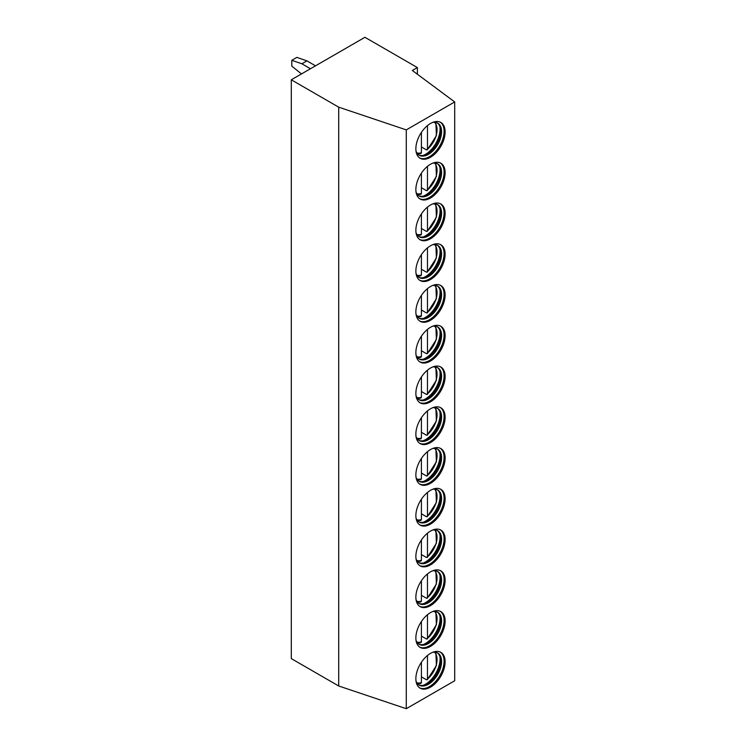 <?xml version="1.0" encoding="UTF-8"?>
<svg xmlns="http://www.w3.org/2000/svg" width="746" height="746" viewBox="0 0 746 746"><rect width="100%" height="100%" fill="white"/><g stroke="black" fill="none" stroke-linecap="round" stroke-linejoin="round"><path stroke-width="1.12" d="M364.934 37.3L417.378 67.578L412.333 70.488L454.696 101.941L406.281 129.888L338.712 107.172L291.304 79.803L364.934 37.3M417.378 74.236L417.378 67.578M454.696 101.941L454.696 680.753L406.281 708.7L338.712 685.984L291.304 658.615L291.304 79.803M338.712 685.984L338.712 107.172M406.281 708.7L406.281 129.888M415.867 678.711A20.683 11.945 120 0 0 420.147 688.176A20.683 11.945 120 0 0 436.084 682.637A20.683 11.945 120 0 0 445.12 661.823A20.683 11.945 120 0 0 440.83 652.358A20.683 11.945 120 0 0 424.894 657.897A20.683 11.945 120 0 0 415.867 678.711M415.867 637.951A20.683 11.945 120 0 0 420.147 647.416A20.683 11.945 120 0 0 436.084 641.877A20.683 11.945 120 0 0 445.12 621.064A20.683 11.945 120 0 0 440.83 611.589A20.683 11.945 120 0 0 424.894 617.138A20.683 11.945 120 0 0 415.867 637.951M415.867 597.182A20.683 11.945 120 0 0 420.147 606.657A20.683 11.945 120 0 0 436.084 601.117A20.683 11.945 120 0 0 445.12 580.295A20.683 11.945 120 0 0 440.83 570.83A20.683 11.945 120 0 0 424.894 576.369A20.683 11.945 120 0 0 415.867 597.182M415.867 556.423A20.683 11.945 120 0 0 420.147 565.897A20.683 11.945 120 0 0 436.084 560.349A20.683 11.945 120 0 0 445.12 539.535A20.683 11.945 120 0 0 440.83 530.07A20.683 11.945 120 0 0 424.894 535.609A20.683 11.945 120 0 0 415.867 556.423M415.867 515.663A20.683 11.945 120 0 0 420.147 525.128A20.683 11.945 120 0 0 436.084 519.589A20.683 11.945 120 0 0 445.12 498.776A20.683 11.945 120 0 0 440.83 489.311A20.683 11.945 120 0 0 424.894 494.85A20.683 11.945 120 0 0 415.867 515.663M415.867 474.904A20.683 11.945 120 0 0 420.147 484.368A20.683 11.945 120 0 0 436.084 478.829A20.683 11.945 120 0 0 445.12 458.016A20.683 11.945 120 0 0 440.83 448.551A20.683 11.945 120 0 0 424.894 454.09A20.683 11.945 120 0 0 415.867 474.904M415.867 434.144A20.683 11.945 120 0 0 420.147 443.609A20.683 11.945 120 0 0 436.084 438.07A20.683 11.945 120 0 0 445.12 417.256A20.683 11.945 120 0 0 440.83 407.782A20.683 11.945 120 0 0 424.894 413.331A20.683 11.945 120 0 0 415.867 434.144M415.867 393.375A20.683 11.945 120 0 0 420.147 402.849A20.683 11.945 120 0 0 436.084 397.31A20.683 11.945 120 0 0 445.12 376.497A20.683 11.945 120 0 0 440.83 367.023A20.683 11.945 120 0 0 424.894 372.562A20.683 11.945 120 0 0 415.867 393.375M415.867 352.616A20.683 11.945 120 0 0 420.147 362.09A20.683 11.945 120 0 0 436.084 356.541A20.683 11.945 120 0 0 445.12 335.728A20.683 11.945 120 0 0 440.83 326.263A20.683 11.945 120 0 0 424.894 331.802A20.683 11.945 120 0 0 415.867 352.616M415.867 311.856A20.683 11.945 120 0 0 420.147 321.321A20.683 11.945 120 0 0 436.084 315.782A20.683 11.945 120 0 0 445.12 294.968A20.683 11.945 120 0 0 440.83 285.504A20.683 11.945 120 0 0 424.894 291.043A20.683 11.945 120 0 0 415.867 311.856M415.867 271.096A20.683 11.945 120 0 0 420.147 280.561A20.683 11.945 120 0 0 436.084 275.022A20.683 11.945 120 0 0 445.12 254.209A20.683 11.945 120 0 0 440.83 244.744A20.683 11.945 120 0 0 424.894 250.283A20.683 11.945 120 0 0 415.867 271.096M415.867 230.337A20.683 11.945 120 0 0 420.147 239.802A20.683 11.945 120 0 0 436.084 234.263A20.683 11.945 120 0 0 445.12 213.449A20.683 11.945 120 0 0 440.83 203.975A20.683 11.945 120 0 0 424.894 209.523A20.683 11.945 120 0 0 415.867 230.337M415.867 189.568A20.683 11.945 120 0 0 420.147 199.042A20.683 11.945 120 0 0 436.084 193.503A20.683 11.945 120 0 0 445.12 172.69A20.683 11.945 120 0 0 440.83 163.215A20.683 11.945 120 0 0 424.894 168.755A20.683 11.945 120 0 0 415.867 189.568M415.867 148.808A20.683 11.945 120 0 0 420.147 158.283A20.683 11.945 120 0 0 436.084 152.734A20.683 11.945 120 0 0 445.12 131.921A20.683 11.945 120 0 0 440.83 122.456A20.683 11.945 120 0 0 424.894 127.995A20.683 11.945 120 0 0 415.867 148.808M419.662 687.868A20.683 11.945 120 0 0 435.403 681.704A20.683 11.945 120 0 0 444.103 661.236A20.683 11.945 -60 0 0 440.317 652.088M432.549 652.358A18.538 10.705 -60 0 1 437.743 653.039A18.538 10.705 -60 0 1 441.585 661.534A18.538 10.705 120 0 1 433.491 680.193A18.538 10.705 120 0 1 419.205 685.164A18.538 10.705 120 0 1 416.016 681.005M418.711 684.847A18.538 10.705 120 0 0 424.521 684.968A18.538 10.705 120 0 0 440.578 660.947A18.538 10.705 -60 0 0 440.243 657.739A18.538 10.705 -60 0 0 437.231 652.778M439.926 656.62A20.683 11.945 -60 0 1 440.075 658.914A20.683 11.945 120 0 1 423.392 685.266M421.415 676.864L426.46 679.774L427.467 679.158L426.46 679.774M427.467 655.492L427.467 679.158A17.829 10.295 120 0 0 434.489 652.172M420.408 683.261L421.415 682.655L421.415 662.262M419.662 647.099A20.683 11.945 120 0 0 435.403 640.945A20.683 11.945 120 0 0 444.103 620.476A20.683 11.945 -60 0 0 440.317 611.319M432.549 611.599A18.538 10.705 -60 0 1 437.743 612.279A18.538 10.705 -60 0 1 441.585 620.765A18.538 10.705 120 0 1 433.491 639.434A18.538 10.705 120 0 1 419.205 644.395A18.538 10.705 120 0 1 416.016 640.245M418.711 644.087A18.538 10.705 120 0 0 424.521 644.208A18.538 10.705 120 0 0 440.578 620.187A18.538 10.705 -60 0 0 440.243 616.979A18.538 10.705 -60 0 0 437.231 612.018M439.926 615.851A20.683 11.945 -60 0 1 440.075 618.145A20.683 11.945 120 0 1 423.392 644.497M427.467 614.732L427.467 638.399L426.46 639.014L427.467 638.399A17.829 10.295 120 0 0 434.489 611.412M421.415 636.096L426.46 639.014M420.408 642.502L421.415 641.886L421.415 621.502M419.662 606.339A20.683 11.945 120 0 0 435.403 600.176A20.683 11.945 120 0 0 444.103 579.717A20.683 11.945 -60 0 0 440.317 570.559M432.549 570.839A18.538 10.705 -60 0 1 437.743 571.52A18.538 10.705 -60 0 1 441.585 580.006A18.538 10.705 120 0 1 433.491 598.665A18.538 10.705 120 0 1 419.205 603.635A18.538 10.705 120 0 1 416.016 599.486M418.711 603.318A18.538 10.705 120 0 0 424.521 603.449A18.538 10.705 120 0 0 440.578 579.428A18.538 10.705 -60 0 0 440.243 576.22A18.538 10.705 -60 0 0 437.231 571.25M439.926 575.091A20.683 11.945 -60 0 1 440.075 577.385A20.683 11.945 120 0 1 423.392 603.738M427.467 573.972L427.467 597.63L426.46 598.245L427.467 597.63A17.829 10.295 120 0 0 434.489 570.653M421.415 595.336L426.46 598.245M420.408 601.742L421.415 601.127L421.415 580.742M419.662 565.58A20.683 11.945 120 0 0 435.403 559.416A20.683 11.945 120 0 0 444.103 538.957A20.683 11.945 -60 0 0 440.317 529.8M432.549 530.07A18.538 10.705 -60 0 1 437.743 530.76A18.538 10.705 -60 0 1 441.585 539.246A18.538 10.705 120 0 1 433.491 557.905A18.538 10.705 120 0 1 419.205 562.876A18.538 10.705 120 0 1 416.016 558.717M418.711 562.559A18.538 10.705 120 0 0 424.521 562.689A18.538 10.705 120 0 0 440.578 538.668A18.538 10.705 -60 0 0 440.243 535.46A18.538 10.705 -60 0 0 437.231 530.49M439.926 534.332A20.683 11.945 -60 0 1 440.075 536.626A20.683 11.945 120 0 1 423.392 562.978M427.467 533.203L427.467 556.87L426.46 557.486L427.467 556.87A17.829 10.295 120 0 0 434.489 529.893M421.415 554.576L426.46 557.486M420.408 560.983L421.415 560.367L421.415 539.983M419.662 524.82A20.683 11.945 120 0 0 435.403 518.657A20.683 11.945 120 0 0 444.103 498.197A20.683 11.945 -60 0 0 440.317 489.04M432.549 489.311A18.538 10.705 -60 0 1 437.743 490.001A18.538 10.705 -60 0 1 441.585 498.487A18.538 10.705 120 0 1 433.491 517.146A18.538 10.705 120 0 1 419.205 522.116A18.538 10.705 120 0 1 416.016 517.957M418.711 521.799A18.538 10.705 120 0 0 424.521 521.93A18.538 10.705 120 0 0 440.578 497.899A18.538 10.705 -60 0 0 440.243 494.701A18.538 10.705 -60 0 0 437.231 489.73M439.926 493.572A20.683 11.945 -60 0 1 440.075 495.866A20.683 11.945 120 0 1 423.392 522.219M427.467 492.444L427.467 516.111L426.46 516.726L427.467 516.111A17.829 10.295 120 0 0 434.489 489.134M421.415 513.817L426.46 516.726M420.408 520.223L421.415 519.608L421.415 499.223M419.662 484.061A20.683 11.945 120 0 0 435.403 477.897A20.683 11.945 120 0 0 444.103 457.429A20.683 11.945 -60 0 0 440.317 448.281M432.549 448.551A18.538 10.705 -60 0 1 437.743 449.232A18.538 10.705 -60 0 1 441.585 457.727A18.538 10.705 120 0 1 433.491 476.386A18.538 10.705 120 0 1 419.205 481.357A18.538 10.705 120 0 1 416.016 477.198M418.711 481.039A18.538 10.705 120 0 0 424.521 481.161A18.538 10.705 120 0 0 440.578 457.139A18.538 10.705 -60 0 0 440.243 453.932A18.538 10.705 -60 0 0 437.231 448.971M439.926 452.813A20.683 11.945 -60 0 1 440.075 455.107A20.683 11.945 120 0 1 423.392 481.459M427.467 451.684L427.467 475.351L426.46 475.967L427.467 475.351A17.829 10.295 120 0 0 434.489 448.365M421.415 473.057L426.46 475.967M420.408 479.454L421.415 478.848L421.415 458.454M419.662 443.292A20.683 11.945 120 0 0 435.403 437.137A20.683 11.945 120 0 0 444.103 416.669A20.683 11.945 -60 0 0 440.317 407.512M432.549 407.792A18.538 10.705 -60 0 1 437.743 408.472A18.538 10.705 -60 0 1 441.585 416.958A18.538 10.705 120 0 1 433.491 435.627A18.538 10.705 120 0 1 419.205 440.588A18.538 10.705 120 0 1 416.016 436.438M418.711 440.28A18.538 10.705 120 0 0 424.521 440.401A18.538 10.705 120 0 0 440.578 416.38A18.538 10.705 -60 0 0 440.243 413.172A18.538 10.705 -60 0 0 437.231 408.211M439.926 412.044A20.683 11.945 -60 0 1 440.075 414.338A20.683 11.945 120 0 1 423.392 440.69M427.467 410.925L427.467 434.592L426.46 435.207L427.467 434.592A17.829 10.295 120 0 0 434.489 407.605M421.415 432.288L426.46 435.207M420.408 438.695L421.415 438.079L421.415 417.695M419.662 402.532A20.683 11.945 120 0 0 435.403 396.368A20.683 11.945 120 0 0 444.103 375.909A20.683 11.945 -60 0 0 440.317 366.752M432.549 367.032A18.538 10.705 -60 0 1 437.743 367.713A18.538 10.705 -60 0 1 441.585 376.198A18.538 10.705 120 0 1 433.491 394.858A18.538 10.705 120 0 1 419.205 399.828A18.538 10.705 120 0 1 416.016 395.678M418.711 399.511A18.538 10.705 120 0 0 424.521 399.642A18.538 10.705 120 0 0 440.578 375.62A18.538 10.705 -60 0 0 440.243 372.413A18.538 10.705 -60 0 0 437.231 367.442M439.926 371.284A20.683 11.945 -60 0 1 440.075 373.578A20.683 11.945 120 0 1 423.392 399.931M427.467 370.165L427.467 393.823L426.46 394.438L427.467 393.823A17.829 10.295 120 0 0 434.489 366.845M421.415 391.529L426.46 394.438M420.408 397.935L421.415 397.32L421.415 376.935M419.662 361.773A20.683 11.945 120 0 0 435.403 355.609A20.683 11.945 120 0 0 444.103 335.15A20.683 11.945 -60 0 0 440.317 325.993M432.549 326.263A18.538 10.705 -60 0 1 437.743 326.953A18.538 10.705 -60 0 1 441.585 335.439A18.538 10.705 120 0 1 433.491 354.098A18.538 10.705 120 0 1 419.205 359.068A18.538 10.705 120 0 1 416.016 354.91M418.711 358.751A18.538 10.705 120 0 0 424.521 358.882A18.538 10.705 120 0 0 440.578 334.861A18.538 10.705 -60 0 0 440.243 331.653A18.538 10.705 -60 0 0 437.231 326.683M439.926 330.525A20.683 11.945 -60 0 1 440.075 332.819A20.683 11.945 120 0 1 423.392 359.171M427.467 329.396L427.467 353.063L426.46 353.679L427.467 353.063A17.829 10.295 120 0 0 434.489 326.086M421.415 350.769L426.46 353.679M420.408 357.175L421.415 356.56L421.415 336.176M419.662 321.013A20.683 11.945 120 0 0 435.403 314.849A20.683 11.945 120 0 0 444.103 294.39A20.683 11.945 -60 0 0 440.317 285.233M432.549 285.504A18.538 10.705 -60 0 1 437.743 286.194A18.538 10.705 -60 0 1 441.585 294.679A18.538 10.705 120 0 1 433.491 313.339A18.538 10.705 120 0 1 419.205 318.309A18.538 10.705 120 0 1 416.016 314.15M418.711 317.992A18.538 10.705 120 0 0 424.521 318.122A18.538 10.705 120 0 0 440.578 294.092A18.538 10.705 -60 0 0 440.243 290.893A18.538 10.705 -60 0 0 437.231 285.923M439.926 289.765A20.683 11.945 -60 0 1 440.075 292.059A20.683 11.945 120 0 1 423.392 318.411M427.467 288.637L427.467 312.304L426.46 312.919L427.467 312.304A17.829 10.295 120 0 0 434.489 285.326M421.415 310.01L426.46 312.919M420.408 316.416L421.415 315.8L421.415 295.416M419.662 280.254A20.683 11.945 120 0 0 435.403 274.09A20.683 11.945 120 0 0 444.103 253.621A20.683 11.945 -60 0 0 440.317 244.474M432.549 244.744A18.538 10.705 -60 0 1 437.743 245.425A18.538 10.705 -60 0 1 441.585 253.92A18.538 10.705 120 0 1 433.491 272.579A18.538 10.705 120 0 1 419.205 277.549A18.538 10.705 120 0 1 416.016 273.39M418.711 277.232A18.538 10.705 120 0 0 424.521 277.353A18.538 10.705 120 0 0 440.578 253.332A18.538 10.705 -60 0 0 440.243 250.124A18.538 10.705 -60 0 0 437.231 245.164M439.926 249.005A20.683 11.945 -60 0 1 440.075 251.299A20.683 11.945 120 0 1 423.392 277.652M427.467 247.877L427.467 271.544L426.46 272.159L427.467 271.544A17.829 10.295 120 0 0 434.489 244.557M421.415 269.25L426.46 272.159M420.408 275.647L421.415 275.041L421.415 254.647M419.662 239.485A20.683 11.945 120 0 0 435.403 233.33A20.683 11.945 120 0 0 444.103 212.862A20.683 11.945 -60 0 0 440.317 203.705M432.549 203.984A18.538 10.705 -60 0 1 437.743 204.665A18.538 10.705 -60 0 1 441.585 213.151A18.538 10.705 120 0 1 433.491 231.82A18.538 10.705 120 0 1 419.205 236.78A18.538 10.705 120 0 1 416.016 232.631M418.711 236.473A18.538 10.705 120 0 0 424.521 236.594A18.538 10.705 120 0 0 440.578 212.573A18.538 10.705 -60 0 0 440.243 209.365A18.538 10.705 -60 0 0 437.231 204.404M439.926 208.237A20.683 11.945 -60 0 1 440.075 210.531A20.683 11.945 120 0 1 423.392 236.883M427.467 207.118L427.467 230.784L426.46 231.4L427.467 230.784A17.829 10.295 120 0 0 434.489 203.798M421.415 228.481L426.46 231.4M420.408 234.887L421.415 234.272L421.415 213.888M419.662 198.725A20.683 11.945 120 0 0 435.403 192.561A20.683 11.945 120 0 0 444.103 172.102A20.683 11.945 -60 0 0 440.317 162.945M432.549 163.225A18.538 10.705 -60 0 1 437.743 163.906A18.538 10.705 -60 0 1 441.585 172.391A18.538 10.705 120 0 1 433.491 191.051A18.538 10.705 120 0 1 419.205 196.021A18.538 10.705 120 0 1 416.016 191.871M418.711 195.704A18.538 10.705 120 0 0 424.521 195.834A18.538 10.705 120 0 0 440.578 171.813A18.538 10.705 -60 0 0 440.243 168.605A18.538 10.705 -60 0 0 437.231 163.635M439.926 167.477A20.683 11.945 -60 0 1 440.075 169.771A20.683 11.945 120 0 1 423.392 196.123M427.467 166.358L427.467 190.016L426.46 190.631L427.467 190.016A17.829 10.295 120 0 0 434.489 163.038M421.415 187.722L426.46 190.631M420.408 194.128L421.415 193.512L421.415 173.128M419.662 157.965A20.683 11.945 120 0 0 435.403 151.802A20.683 11.945 120 0 0 444.103 131.343A20.683 11.945 -60 0 0 440.317 122.185M432.549 122.456A18.538 10.705 -60 0 1 437.743 123.146A18.538 10.705 -60 0 1 441.585 131.632A18.538 10.705 120 0 1 433.491 150.291A18.538 10.705 120 0 1 419.205 155.261A18.538 10.705 120 0 1 416.016 151.102M418.711 154.944A18.538 10.705 120 0 0 424.521 155.075A18.538 10.705 120 0 0 440.578 131.054A18.538 10.705 -60 0 0 440.243 127.846A18.538 10.705 -60 0 0 437.231 122.876M439.926 126.717A20.683 11.945 -60 0 1 440.075 129.011A20.683 11.945 120 0 1 423.392 155.364M427.467 125.589L427.467 149.256L426.46 149.871L427.467 149.256A17.829 10.295 120 0 0 434.489 122.279M421.415 146.962L426.46 149.871M420.408 153.368L421.415 152.753L421.415 132.368M291.807 60.305L296.852 57.386L306.942 60.883L301.897 63.792L291.807 60.305L291.807 66.124L301.477 73.938M315.511 65.834L306.942 60.883M301.897 63.792L310.467 68.744M416.818 682.767A17.829 10.295 120 0 0 421.415 682.655M416.818 642.008A17.829 10.295 120 0 0 421.415 641.886M416.818 601.248A17.829 10.295 120 0 0 421.415 601.127M416.818 560.488A17.829 10.295 120 0 0 421.415 560.367M416.818 519.72A17.829 10.295 120 0 0 421.415 519.608M416.818 478.96A17.829 10.295 120 0 0 421.415 478.848M416.818 438.2A17.829 10.295 120 0 0 421.415 438.079M416.818 397.441A17.829 10.295 120 0 0 421.415 397.32M416.818 356.681A17.829 10.295 120 0 0 421.415 356.56M416.818 315.912A17.829 10.295 120 0 0 421.415 315.8M416.818 275.153A17.829 10.295 120 0 0 421.415 275.041M416.818 234.393A17.829 10.295 120 0 0 421.415 234.272M416.818 193.634A17.829 10.295 120 0 0 421.415 193.512M416.818 152.874A17.829 10.295 120 0 0 421.415 152.753M427.234 679.793L436.41 665.572L435.869 652.33M421.005 683.373L417.648 683.886M427.234 639.024L436.41 624.803L435.869 611.571M421.005 642.614L417.648 643.127M427.234 598.264L436.41 584.043L435.869 570.802M421.005 601.854L417.648 602.367M427.234 557.504L436.41 543.284L435.869 530.042M421.005 561.095L417.648 561.607M427.234 516.745L436.41 502.524L435.869 489.283M421.005 520.335L417.648 520.848M427.234 475.985L436.41 461.765L435.869 448.523M421.005 479.566L417.648 480.079M427.234 435.216L436.41 420.996L435.869 407.764M421.005 438.807L417.648 439.319M427.234 394.457L436.41 380.236L435.869 366.995M421.005 398.047L417.648 398.56M427.234 353.697L436.41 339.477L435.869 326.235M421.005 357.287L417.648 357.8M427.234 312.938L436.41 298.717L435.869 285.476M421.005 316.528L417.648 317.041M427.234 272.178L436.41 257.957L435.869 244.716M421.005 275.759L417.648 276.272M427.234 231.409L436.41 217.189L435.869 203.956M421.005 234.999L417.648 235.512M427.234 190.65L436.41 176.429L435.869 163.188M421.005 194.24L417.648 194.753M427.234 149.89L436.41 135.669L435.869 122.428M421.005 153.48L417.648 153.993"/></g></svg>
